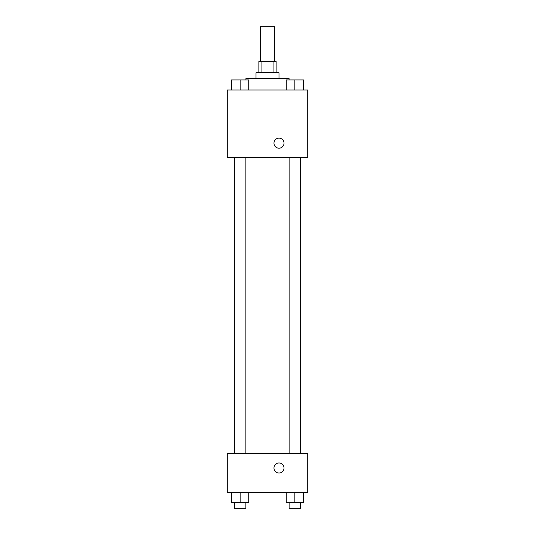 <?xml version="1.0" encoding="UTF-8"?>
<svg xmlns="http://www.w3.org/2000/svg" width="535" height="535" viewBox="0 0 535 535"><rect width="100%" height="100%" fill="white"/><g stroke="black" fill="none" stroke-linecap="round" stroke-linejoin="round"><path stroke-width="0.8" d="M274.689 61.244L274.689 26.75L260.311 26.75L260.311 61.244M261.06 72.747L261.06 61.244L258.873 61.244L258.873 72.747M261.06 61.244L276.127 61.244L276.127 72.747M273.94 72.747L273.94 61.244M256.004 78.491L256.004 72.747L278.996 72.747L278.996 78.491M289.06 79.929L289.06 78.491L245.939 78.491L245.939 79.929M227.255 89.994L307.745 89.994L307.745 157.544L227.255 157.544L227.255 89.994M278.996 148.202A5.029 5.029 0 0 1 274.642 140.658A5.029 5.029 0 0 1 283.356 140.658A5.029 5.029 0 0 1 278.996 148.202M227.255 453.633L307.745 453.633L307.745 492.441L227.255 492.441L227.255 453.633M278.996 473.034A5.029 5.029 0 0 1 274.642 465.49A5.029 5.029 0 0 1 283.356 465.49A5.029 5.029 0 0 1 278.996 473.034M286.245 492.441L286.245 502.499L303.492 502.499L303.492 492.441L303.492 502.499M294.865 502.499L294.865 492.441M300.616 502.499L300.616 508.25L289.114 508.25L289.114 502.499M231.508 492.441L231.508 502.499L248.755 502.499L248.755 492.441L248.755 502.499M240.135 502.499L240.135 492.441M245.886 502.499L245.886 508.25L234.383 508.25L234.383 502.499M286.245 89.994L286.245 79.929L303.492 79.929L303.492 89.994L303.492 79.929M294.865 89.994L294.865 79.929M300.616 79.929L289.114 79.929M231.508 89.994L231.508 79.929L248.755 79.929L248.755 89.994L248.755 79.929M240.135 89.994L240.135 79.929M245.886 79.929L234.383 79.929M289.114 157.544L289.114 453.633M300.616 157.544L300.616 453.633M245.886 453.633L245.886 157.544M234.383 453.633L234.383 157.544"/></g></svg>
